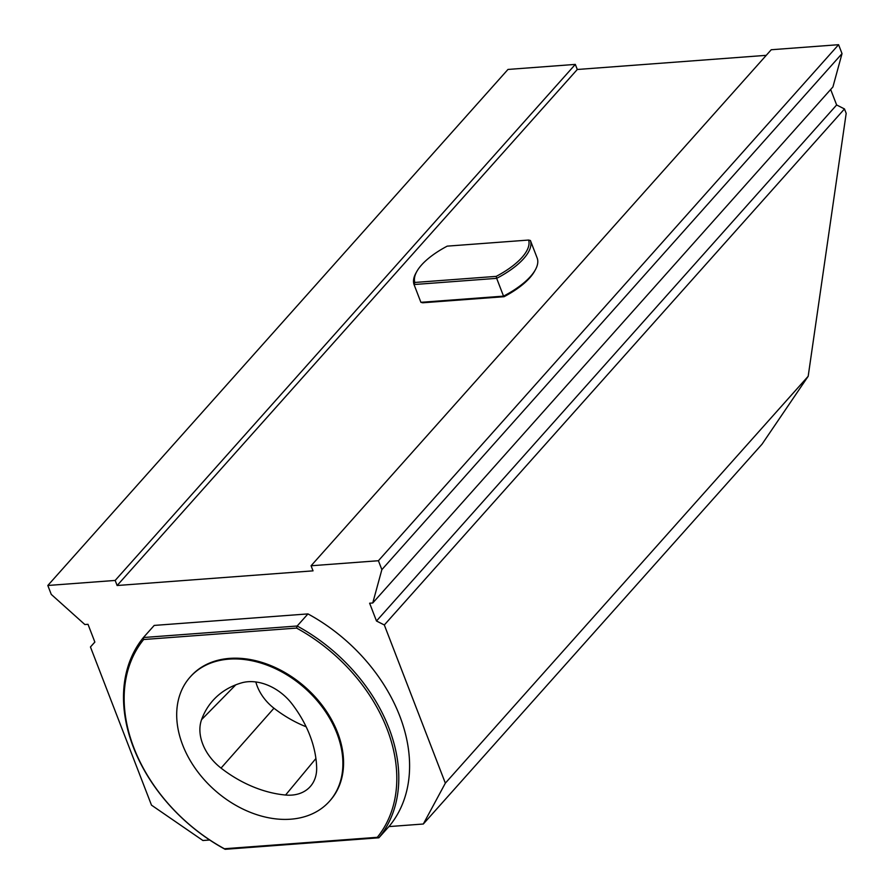 <?xml version="1.0" encoding="UTF-8"?>
<svg xmlns="http://www.w3.org/2000/svg" width="894" height="894" viewBox="0 0 894 894"><rect width="100%" height="100%" fill="white"/><g stroke="black" fill="none" stroke-linecap="round" stroke-linejoin="round"><path stroke-width="1.34" d="M292.081 703.991A106.665 77.778 41.7 0 1 316.655 767.678A44.443 32.407 41.7 0 1 311.045 785.647A44.443 32.407 41.7 0 1 285.577 795.034A106.665 77.778 41.7 0 1 221.042 768.091A44.443 32.407 41.7 0 1 201.575 719.636A106.665 77.778 41.7 0 1 214.851 698.46A106.665 77.778 41.7 0 1 241.525 682.882A44.443 32.407 41.7 0 1 292.081 703.991M255.852 681.966A40.509 29.547 -138.3 0 0 273.955 708.216A102.732 74.917 -138.3 0 0 306.139 726.777M336.937 733.393A93.334 68.056 -138.3 0 0 267.921 665.471A93.334 68.056 -138.3 0 0 190.143 677.049A93.334 68.056 -138.3 0 0 214.504 789.972A93.334 68.056 -138.3 0 0 329.461 801.292A93.334 68.056 -138.3 0 0 336.937 733.393M225.132 849.3A154.595 112.733 41.7 0 1 143.42 637.523L154.215 625.42L307.961 613.91L297.166 626.012A154.595 112.733 41.7 0 1 378.888 837.79L225.132 849.3L224.383 848.752L377.313 837.309A153.109 111.649 -138.3 0 0 296.573 628.08L297.166 626.012L143.42 637.523L143.643 639.523A153.109 111.649 -138.3 0 0 224.383 848.752M307.961 613.91A154.595 112.733 41.7 0 1 389.683 825.687L378.888 837.79L377.313 837.309M329.797 800.912A93.334 68.056 -138.3 0 0 330.132 800.532A93.334 68.056 -138.3 0 0 337.619 732.644A93.334 68.056 -138.3 0 0 268.591 664.711A93.334 68.056 -138.3 0 0 190.813 676.3A93.334 68.056 -138.3 0 0 190.478 676.68M296.573 628.08L143.643 639.523M496.237 276.369L414.838 282.459A60.736 23.926 158.9 0 1 416.839 271.441A60.736 23.926 158.9 0 1 447.223 246.141L528.622 240.05A60.736 23.926 158.9 0 1 496.237 276.369L496.673 278.347A62.222 24.507 -21.1 0 0 530.41 240.52L537.272 258.299A62.222 24.507 158.9 0 1 535.316 269.876A62.222 24.507 158.9 0 1 503.534 296.137L504.082 296.696L422.683 302.787L420.895 302.317L414.034 284.538L496.673 278.347L503.534 296.137L420.895 302.317M535.316 269.876L534.467 271.396A60.736 23.926 158.9 0 1 504.082 296.696M416.839 271.441L415.989 272.961A62.222 24.507 -21.1 0 0 414.034 284.538L414.838 282.459M528.622 240.05L530.41 240.52M94.842 642.048L90.45 646.977L151.488 805.148L202.927 840.516L209.71 840.002M311.078 565.768L378.419 560.728L381.861 569.646L372.753 602.981L832.917 86.953L842.025 53.618L838.583 44.7L771.243 49.74L311.078 565.768L313.034 570.853L117.125 585.514L115.17 580.441L575.323 64.402L577.289 69.486L766.236 55.339M90.45 646.977L94.865 642.082L88.003 624.303L84.863 624.537L51.26 594.398L47.818 585.481L115.17 580.441M445.346 783.155L384.319 624.973L844.472 108.945L846.182 113.359L808.187 376.262L445.346 783.155L423.32 824.011L388.868 826.592M372.753 602.981L369.624 603.215L376.486 621.006L384.319 624.973M577.289 69.486L117.125 585.514M423.32 824.011L762.034 444.184L808.187 376.262M47.818 585.481L507.982 69.441L575.323 64.402M844.472 108.945L836.639 104.967L830.66 89.478M378.419 560.728L838.583 44.7M376.486 621.006L836.639 104.967M381.861 569.646L842.025 53.618M201.575 719.636L235.759 684.849M221.042 768.091L273.955 708.216M285.577 795.034L315.906 758.503M190.813 676.3L190.143 677.049M330.132 800.532L329.461 801.292"/></g></svg>
